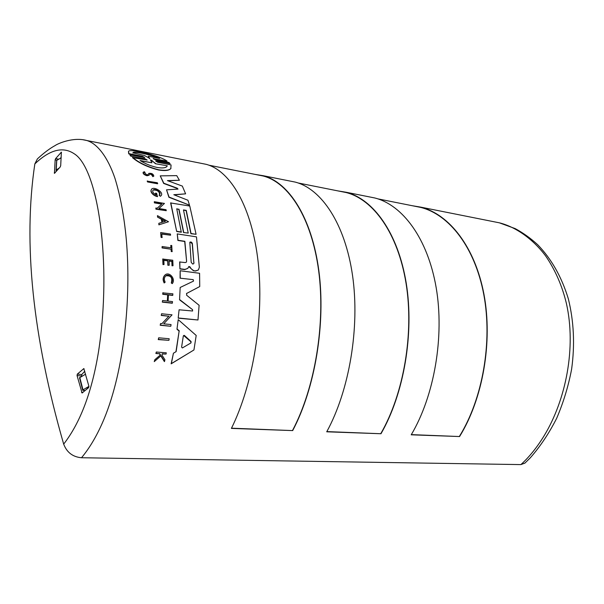 <?xml version="1.0" encoding="UTF-8"?>
<svg xmlns="http://www.w3.org/2000/svg" width="604" height="604" viewBox="0 0 604 604"><rect width="100%" height="100%" fill="white"/><g stroke="black" fill="none" stroke-linecap="round" stroke-linejoin="round"><path stroke-width="0.91" d="M155.658 161.034L157.848 162.348L171.06 164.922L170.811 168.599C169.15 170.57 165.051 171.03 158.505 169.988C147.353 167.051 138.686 162.944 132.51 157.667L147.18 160.03L144.998 158.709L130.834 156.202L129.852 154.813L144.696 157.508L142.469 156.293L128.916 153.627L128.516 151.377C128.863 148.418 158.935 155.115 167.097 161.14L153.159 158.731M170.985 168.388C169.316 170.358 165.217 170.819 158.671 169.784C147.519 166.84 138.852 162.725 132.676 157.44M155.666 161.019L170.094 163.624L168.886 162.461L155.334 159.803L153.114 158.58L153.952 158.558M144.53 157.591L142.295 156.527L128.743 153.869L128.456 151.461M179.562 299.826L180.173 287.474L179.562 299.826L192.548 309.671L192.601 311.007L179.094 309.784L178.195 318.18L179.094 309.784M184.477 269.543L187.784 268.41L184.726 269.588L179.924 268.946L179.66 262L185.307 262.566L186.281 262.242L186.606 261.275L184.869 241.298L178.052 240.279L177.236 233.907L196.474 236.859L199.358 267.195L198.406 269.958L195.779 270.849L193.416 270.743L188.818 266.583M149.022 175.266L146.983 175.756C144.107 174.805 142.823 173.665 143.156 172.329L144.356 171.732L145.058 172.457L144.477 172.744M148.003 174.601L148.833 173.401C151.649 173.046 153.31 173.952 153.816 176.111L152.812 176.655L152.208 175.681L152.646 175.492C152.359 174.284 151.43 173.778 149.852 173.975L149.06 175.228L147.142 175.553C144.265 174.601 142.989 173.454 143.314 172.117M147.98 174.632L146.787 174.835L144.401 172.699L145.058 172.457M149.905 158.558L144.409 155.47L132.918 152.857C133.137 150.547 150.97 154.269 159.667 158.475L148.222 156.217L149.792 158.701M167.278 165.783L155.5 163.752L167.278 165.783L166.9 166.462C165.624 167.98 162.355 168.32 157.1 167.467C150.728 166.009 145.051 163.684 140.083 160.505L151.914 162.801L150.449 159.871L155.666 163.525M166.847 166.523L167.104 165.994M194.027 262.71L193.688 263.721L192.691 264.061L191.189 262.317L189.807 242.249C190.955 241.653 191.808 242.098 192.366 243.578L193.861 262.891L192.208 243.759L190.366 242.113M182.37 347.949L181.6 347.119L183.314 336.013L184.311 335.363L191.083 341.532L190.992 342.898L182.37 347.949M56.436 171.249L56.24 170.041L59.373 167.904M61.14 157.81L56.655 160.438L56.029 170.479M83.065 139.758L86.802 140.513C97.516 143.654 107.761 157.259 114.903 178.165C120.309 195.598 124.107 216.066 126.312 239.554C131.34 297.968 124.318 369.897 104.198 418.67C97.614 434.502 90.049 447.526 81.51 457.741L520.897 464.597C529.278 457.001 537.039 447.368 544.174 435.688C566.024 399.674 576.314 347.526 566.431 303.57C562.173 285.828 555.242 269.958 545.661 255.975C533.053 239.048 515.612 226.84 499.372 222.823L493.604 221.676M255.364 174.443L263.269 175.719C288.954 182.333 311.845 217.87 318.859 270.743C325.858 323.525 315.16 388.191 292.691 430.592L231.4 428.402C253.325 384.242 264.273 316.813 258.142 262.038C251.996 207.172 230.509 170.713 206.175 164.333L201.494 163.397M411.883 205.647L420.671 207.127C449.24 214.186 475.061 247.021 483.978 294.405C492.872 341.728 482.936 398.912 459.569 436.541L411.211 434.812C434.404 395.809 444.574 336.466 436.156 287.549C427.723 238.565 402.619 204.922 374.759 197.969L369.406 196.896M168.931 340.316L158.24 339.599L158.686 337.802L169.173 338.738L168.931 340.316L158.444 339.395L158.686 337.802M147.036 160.113L144.824 158.943L130.834 156.202M167.097 161.14L153.778 158.784M180.083 278.18L193.22 279.637L180.083 278.18L180.151 270.743L199.592 273.287L199.728 286.56L186.493 293.529L199.728 286.56M186.674 293.34L186.606 295.213L199.109 305.284L197.976 319.992L178.195 318.18M177.878 189.173L177.161 188.425L163.669 183.435L160.241 175.862L176.73 175.636L179.396 180.256L167.436 180.611L182.325 186.085L185.617 193.839L173.816 194.73L187.942 200.241L189.52 205.179L169.06 197.063L166.53 189.837L177.991 189.097L177.319 188.229L163.827 183.238L160.241 175.862M179.396 180.256L167.927 180.785M185.617 193.839L174.201 194.873M189.52 205.179L168.901 197.259L166.53 189.837M186.606 261.275L184.703 241.479L177.893 240.46L177.236 233.907M198.406 269.958L195.613 271.03L193.416 270.743M183.548 232.555L188.229 233.076L183.548 232.555L178.837 209.346L176.806 209.007M178.837 209.346L176.745 208.78L181.275 232.208L176.7 231.498L170.638 202.959L189.777 206.032L196.081 234.292L191.045 233.514L186.258 210.388L183.473 209.913L188.229 233.076M196.081 234.292L190.887 233.695L186.1 210.569L183.533 210.139M175.938 351.732L179.131 331.128L176.972 329.233L178.218 319.629L196.194 335.454L193.944 349.965L171.355 363.616L173.431 353.212L176.134 351.619L179.131 331.128M193.944 349.965L171.136 363.834L173.431 353.212M155.93 194.813L155.447 193.295L156.61 193.28L157.455 196.647C154.722 196.006 152.699 194.609 151.385 192.48L150.887 190.977L151.423 189.339M150.887 190.977L151.468 189.286C153.96 185.926 164.213 192.495 161.125 195.628L160.377 196.308L159.094 195.175L159.667 194.639C161.789 192.48 154.707 187.889 152.963 190.237C152.238 191.891 153.318 193.454 156.179 194.911L155.598 193.099M159.599 194.707C159.524 191.543 157.44 189.988 153.348 190.026M160.196 325.262L160.566 323.533L160.196 325.262L170.675 326.273L160.385 325.065M160.566 323.533L161.932 323.668L168.848 316.232L161.245 315.454L161.57 313.755L172.042 314.843L163.684 323.842L171.045 324.559L170.864 326.077M161.713 204.107L154.39 202.861L154.292 201.706L164.447 203.442L158.882 208.508L166.032 209.701L166.259 210.69L156.074 208.992L155.847 208.002L157.183 208.221L161.917 203.926L154.548 202.672L154.292 201.706M164.447 203.442L158.928 208.516M166.259 210.69L155.915 209.18L155.847 208.002M161.902 222.363L161.344 219.207L157.561 217.123L157.463 215.643L168.516 221.736L158.89 224.839L158.829 223.306L159.048 224.658M168.516 221.736L158.89 224.839M167.346 301.034L167.67 294.85L162.74 294.276L162.801 292.872L172.903 293.838L172.668 295.424L168.425 294.933M172.842 295.235L168.433 294.729L168.101 301.117L172.518 301.607L172.253 303.231L162.31 302.128L162.574 300.498L167.512 301.049L167.844 294.661L162.914 294.088L162.974 292.683M167.867 265.254L169.241 265.231L167.867 265.254L167.701 260.883L163.858 260.362M168.033 265.065L167.867 260.702L163.85 260.15L164.016 264.529L162.974 264.597L162.763 259.071L172.782 260.233L173.008 265.73L172.012 265.805L171.846 261.449L169.082 261.071M147.927 174.692L148.833 173.401M152.812 176.655L152.208 175.681M152.548 175.575L150.2 173.99M162.182 353.982L166.062 354.065L162.227 353.763L161.97 355.099L164.945 359.788L164.394 361.615L160.815 355.922L154.254 361.622L154.813 359.727L154.254 361.622M160.256 355.054L159.418 353.763L155.87 353.483L156.315 352.019L166.296 352.819L166.062 354.065M172.276 283.616L171.468 282.808C174.586 279.093 168.705 272.487 165.421 276.239C164.069 277.991 163.986 279.954 165.171 282.151L164.356 282.785C162.869 280.029 162.974 277.553 164.658 275.364C168.78 270.645 176.209 278.935 172.276 283.616L171.302 282.997C172.721 277.772 170.94 275.386 165.964 275.839M164.19 282.974C162.703 280.218 162.801 277.742 164.492 275.552L164.582 275.454M170.955 247.806L170.751 245.564L171.732 245.496L172.08 251.649L171.249 251.536L171.068 249.21L162.068 247.919L162.129 246.53L162.068 247.919M170.592 235.198L161.789 233.854L162.046 237.546L161.072 237.395L160.664 232.555L170.441 234.05L170.592 235.198L161.812 234.073M157.561 183.767L147.535 181.94L147.202 181.14L157.38 182.763L157.561 183.767M337.764 190.872L346.183 192.261C373.544 199.146 398.142 233.287 406.25 283.261C414.336 333.174 404.023 393.861 380.981 433.74L326.726 431.8C349.444 390.38 359.999 327.247 352.555 275.567C345.095 223.812 321.509 188.803 295.137 182.076L290.071 181.064M520.897 464.597L524.914 463.102M206.175 164.333L86.802 140.513C73.212 136.663 57.561 143.729 55.123 145.556C49.853 148.388 43.941 152.842 37.388 158.905L34.836 163.926C49.762 149.679 62.839 146.266 74.073 153.68C98.052 167.965 112.223 263.216 98.528 351.603C91.989 391.762 80.37 422.604 63.677 444.121C66.855 452.434 72.797 456.971 81.51 457.741M231.506 428.191L292.691 430.592M292.57 430.373C314.986 388.047 325.662 323.517 318.67 270.834C311.664 218.067 288.825 182.597 263.185 176.006L258.255 175.024M411.324 434.623L459.569 436.541M459.425 436.345C482.747 398.783 492.653 341.713 483.774 294.48C474.872 247.187 449.104 214.42 420.58 207.376L415.107 206.289M170.094 163.624L156.527 160.966M131.008 155.975L129.852 154.813M192.548 309.671L179.735 299.637M197.976 319.992L178.384 317.991M180.249 277.999L180.151 270.743M193.22 279.637L193.529 281.079L180.173 287.474M187.784 268.41L188.795 266.538L189.882 266.764L191.196 268.818L193.582 270.562M179.924 268.946L179.818 261.819M184.643 269.361L180.098 268.757M176.7 231.498L170.796 202.77M181.442 232.019L176.859 231.309M183.707 232.374L178.995 209.158M176.972 329.233L178.218 319.629M179.32 330.924L177.161 329.037M157.614 196.459C154.873 195.809 152.85 194.42 151.536 192.283L151.385 192.48M160.377 196.308L159.252 194.979M161.125 195.628L160.528 196.119M151.536 192.283L151.045 190.781M161.245 315.454L161.57 313.755M168.848 316.232L161.434 315.258M161.932 323.668L169.029 316.035M161.344 219.207L162.083 222.31L158.829 223.306M157.561 217.123L161.502 219.026M157.712 216.934L157.463 215.643M162.31 302.128L162.574 300.498M172.427 303.042L162.484 301.94M169.241 265.231L169.075 260.868L172.004 261.26L172.178 265.624L173.008 265.73M162.974 264.597L162.921 258.882M164.016 264.529L163.133 264.416M153.816 176.111L152.971 176.451M160.815 355.922L154.465 361.403M164.613 361.403L161.026 355.711M155.87 353.483L156.315 352.019M159.418 353.763L156.081 353.272M154.813 359.727L160.483 354.865L159.63 353.551M165.171 282.151L164.356 282.785M171.068 249.21L162.227 247.731M171.249 251.536L171.234 249.029M172.238 251.468L171.415 251.347M162.129 246.53L171.128 247.829L170.909 245.375M161.072 237.395L160.664 232.555M162.204 237.357L161.223 237.213M147.535 181.94L147.353 180.936M157.72 183.563L147.686 181.736M326.839 431.596L380.981 433.74M380.845 433.529C403.842 393.733 414.125 333.159 406.054 283.351C397.961 233.469 373.408 199.396 346.1 192.533L340.852 191.483M34.836 163.926C23.005 242.823 32.624 336.224 63.677 444.121M60.181 166.983L54.435 173.363L55.145 159.856L55.666 158.573L61.389 152.148L60.694 165.662L60.181 166.983M88.622 387.64L82.084 393.015L77.048 375.552L77.32 374.11L83.82 368.621L88.886 386.175L88.622 387.64M162.635 222.144L162.144 219.373L165.534 221.253L162.635 222.144M61.178 157.206L60.672 157.976M84.809 371.173L81.782 374.54L81.646 376.081M85.224 390.501L82.748 390.343L82.99 389.852L88.931 386.386M148.222 156.217L149.513 158.542M158.429 158.233C149.664 154.314 133.356 150.97 132.82 153.016M151.566 160.196L155.5 163.752M151.914 162.801L140.687 160.875M190.894 342.981L190.879 341.728L183.616 335.477M165.217 221.351L162.197 219.682M88.954 386.613L86.266 389.625M85.594 374.163L79.517 377.825L82.733 390.297M61.095 152.314L61.51 152.419M58.263 159.124L55.666 158.573M54.866 173.031L54.292 172.948M55.145 159.856L56.844 160.226M83.518 368.719L84.084 368.787M81.782 374.54L77.32 374.11M77.048 375.552L81.615 375.99M82.959 392.404L81.54 392.381M56.753 160.309L56.24 170.041M82.99 389.852L79.766 377.357M530.199 457.93C540.15 446.643 548.968 433.453 556.646 418.361C563.457 402.4 568.447 385.986 571.626 369.104C574.978 344.718 573.875 321.283 568.326 298.791C561.652 276.926 551.414 258.874 537.605 244.628C530.538 238.187 523.056 232.842 515.174 228.599L499.365 222.823L420.671 207.127M374.759 197.969L346.183 192.261M295.137 182.076L263.269 175.719M524.755 463.253L530.048 458.089M263.185 176.006L208.901 165.186M420.58 207.376L377.885 198.867M346.1 192.533L298.097 182.967"/></g></svg>
